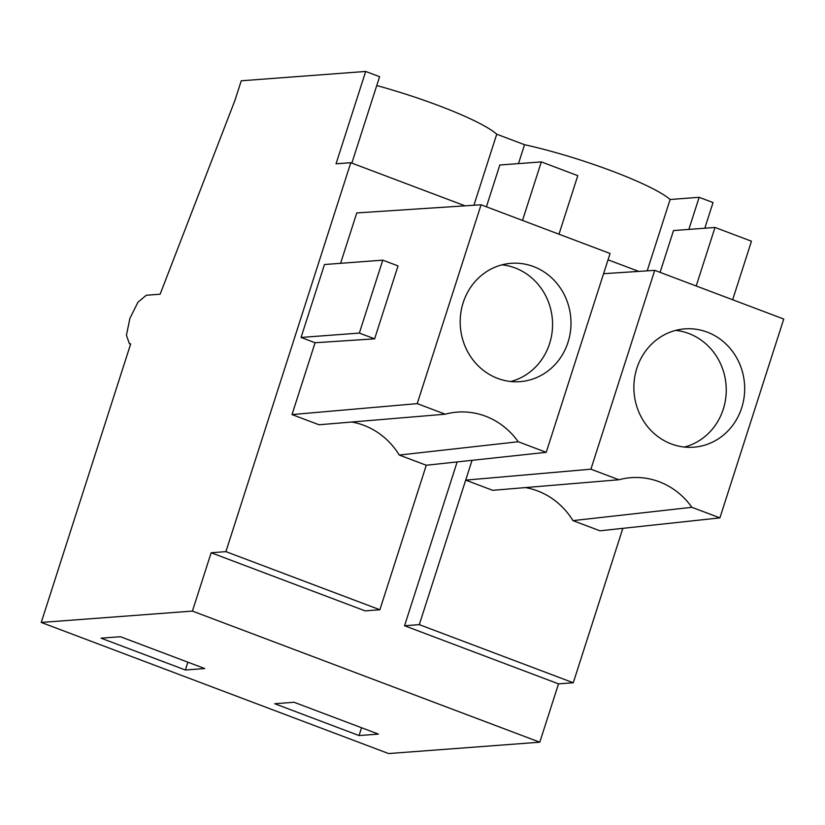 <?xml version="1.0" encoding="UTF-8"?>
<svg xmlns="http://www.w3.org/2000/svg" width="825" height="825" viewBox="0 0 825 825"><rect width="100%" height="100%" fill="white"/><g stroke="black" fill="none" stroke-linecap="round" stroke-linejoin="round"><path stroke-width="1.24" d="M340.581 263.309L356.761 212.932L481.068 204.786L610.067 253.481L546.232 452.327L518.213 441.746L399.29 455.06L426.278 465.248L379.882 609.757L225.906 551.636L350.78 162.711L336.033 163.814L365.692 71.445L241.24 80.788L235.001 100.237L160.122 294.216L146.303 295.247L137.94 302.218L129.896 318.419L126.421 335.228L129.391 343.695L130.69 343.87L41.25 622.442L388.606 753.555L539.787 742.201L558.525 683.863L404.549 625.752L419.296 624.638L465.692 480.129L492.68 490.318L618.925 479.758L590.906 469.188L465.692 480.129L472.055 460.319M558.525 683.863L573.272 682.76L419.296 624.638M379.882 609.757L365.124 610.871L211.159 552.75L225.906 551.636M539.787 742.201L192.431 611.088L211.159 552.75M404.549 625.752L457.153 461.928M704.808 228.216L713.048 202.558L699.146 197.309L670.117 199.495A103.177 14.747 17.8 0 0 524.545 144.705L496.733 134.207A103.177 14.747 17.8 0 0 376.747 85.552M573.272 682.76L622.844 528.34M399.29 455.06A74.415 69.475 85.7 0 0 351.646 422.008M292.019 414.573L319.007 424.762L445.242 414.202L417.223 403.631L292.019 414.573L315.078 342.736L374.622 338.838L359.349 333.073L301.063 337.446L315.078 342.736M359.349 333.073L382.769 260.143L324.483 264.526L301.063 337.446M572.973 520.627L599.95 530.805L719.905 517.883L691.886 507.303L572.973 520.627A74.415 69.475 85.7 0 0 525.319 487.565M638.715 271.394L608.035 259.813M465.042 205.838L350.78 162.711M41.25 622.442L192.431 611.088M185.377 670.003L204.734 668.549L120.398 636.714L101.042 638.168L185.377 670.003L187.883 662.186M359.05 735.56L378.417 734.106L294.082 702.271L274.725 703.725L359.05 735.56L361.567 727.743M351.852 163.113L379.593 76.694L365.692 71.445M699.146 197.309L688.844 229.422M546.232 452.327L426.278 465.248M518.213 441.746A74.415 69.475 85.7 0 0 457.421 412.108A74.415 69.475 85.7 0 0 445.242 414.202M382.769 260.143L398.032 265.908L374.622 338.838M481.068 204.786L417.223 403.631M603.58 273.694L654.741 270.342L590.906 469.188M719.905 517.883L783.75 319.038L654.741 270.342M691.886 507.303A74.415 69.475 85.7 0 0 631.104 477.665A74.415 69.475 85.7 0 0 618.925 479.758M473.921 205.25L496.733 134.207M524.545 144.705L518.471 163.608M647.202 270.837L670.117 199.495M524.978 381.026A59.328 55.388 85.7 0 0 570.57 315.676A59.328 55.388 85.7 0 0 511.16 263.319A59.328 55.388 85.7 0 0 506.22 263.928A59.328 55.388 85.7 0 0 460.618 329.278A59.328 55.388 85.7 0 0 520.039 381.645A59.328 55.388 85.7 0 0 524.978 381.026M558.989 234.197L577.778 175.663L541.313 161.896L499.826 165.01L486.41 206.807M541.313 161.896L522.514 220.43M698.662 446.583A59.328 55.388 85.7 0 0 744.253 381.233A59.328 55.388 85.7 0 0 684.833 328.876A59.328 55.388 85.7 0 0 679.893 329.484A59.328 55.388 85.7 0 0 634.301 394.835A59.328 55.388 85.7 0 0 693.722 447.202A59.328 55.388 85.7 0 0 698.662 446.583M732.662 299.753L751.462 241.22L714.997 227.453L673.509 230.567L660.093 272.363M714.997 227.453L696.197 285.997M510.757 381.501A59.328 55.388 85.7 0 0 552.389 319.718A59.328 55.388 85.7 0 0 502.002 264.835M684.441 447.057A59.328 55.388 85.7 0 0 726.072 385.275A59.328 55.388 85.7 0 0 675.675 330.392M129.391 343.695L130.597 344.149"/></g></svg>
